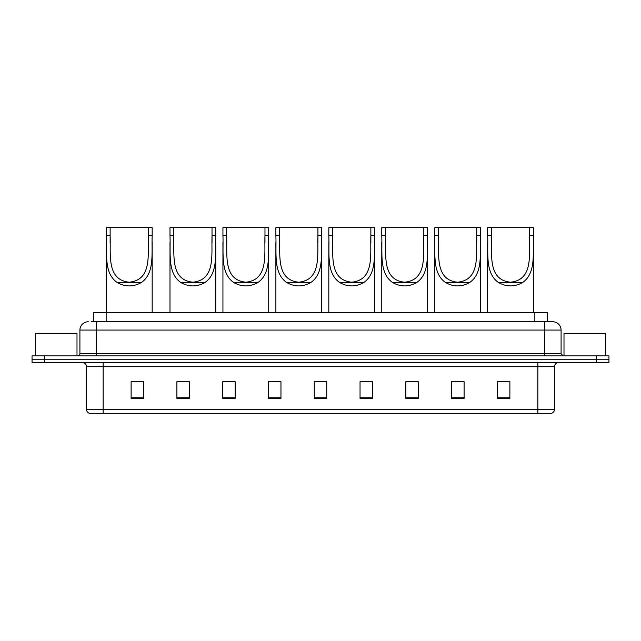 <?xml version="1.0" encoding="UTF-8"?>
<svg xmlns="http://www.w3.org/2000/svg" width="641" height="641" viewBox="0 0 641 641"><rect width="100%" height="100%" fill="white"/><g stroke="black" fill="none" stroke-linecap="round" stroke-linejoin="round"><path stroke-width="0.96" d="M91.158 321.75L96.567 321.75L91.158 321.75L93.658 321.75L93.658 312.592L547.342 312.592L547.342 321.75M88.242 321.75A8.325 8.325 0 0 0 79.917 330.075L79.917 353.8A2.083 2.083 0 0 1 77.833 355.883M561.083 330.075L96.567 330.075L96.567 321.75L552.758 321.75A8.325 8.325 0 0 1 561.083 330.075L561.083 353.8L563.167 355.883M44.533 355.883L32.05 355.883L32.05 359.208L44.533 359.208L32.05 359.208L32.05 362.542L44.533 362.542L44.533 359.208L596.467 359.208L44.533 359.208L44.533 355.883L596.467 355.883L596.467 359.208L608.95 359.208L596.467 359.208L596.467 362.542L44.533 362.542M608.95 355.883L608.95 359.208L608.95 355.883L596.467 355.883M552.63 321.75L549.842 321.75M551.3 413.317L89.7 413.317M89.492 413.317A4.158 4.158 0 0 1 86.495 409.327L103.145 409.327L103.145 413.317L537.855 413.317L537.855 409.327L554.505 409.327L554.505 366.7A4.158 4.158 0 0 1 558.672 362.542M86.495 409.327L86.495 366.7C86.247 364.176 84.86 362.79 82.328 362.542M509.883 398.373L509.883 381.732L497.4 381.732L497.4 398.373L509.883 398.373M464.1 398.373L464.1 381.732L451.617 381.732L451.617 398.373L464.1 398.373M418.317 398.373L418.317 381.732L405.825 381.732L405.825 398.373L418.317 398.373M372.533 398.373L372.533 381.732L360.042 381.732L360.042 398.373L372.533 398.373M143.6 398.373L143.6 381.732L131.117 381.732L131.117 398.373L143.6 398.373M189.383 398.373L189.383 381.732L176.9 381.732L176.9 398.373L189.383 398.373M235.175 398.373L235.175 381.732L222.683 381.732L222.683 398.373L235.175 398.373M280.958 398.373L280.958 381.732L268.467 381.732L268.467 398.373L280.958 398.373M326.742 398.373L326.742 381.732L314.258 381.732L314.258 398.373L326.742 398.373M608.95 362.542L608.95 359.208L608.95 362.542L596.467 362.542M537.855 413.317L551.18 413.317M280.958 381.732L268.467 381.812L280.958 381.732M230.84 381.812L235.175 381.812M177.902 381.812L189.383 381.812M360.042 381.812L366.7 381.812M314.258 381.732L326.742 381.812L314.258 381.732M143.6 381.812L131.117 381.812M418.317 381.812L405.825 381.812M464.1 381.812L451.617 381.812M509.883 381.812L497.4 381.812M77 355.883L77 333.4L35.383 333.4L35.383 355.883M110.132 227.683L152.173 227.683L152.173 235.471C151.46 253.259 154.93 273.218 141.268 282.569C133.28 287.032 125.291 287.032 117.295 282.569C103.65 273.226 107.103 253.339 106.39 235.471L106.39 227.683L110.132 227.683L110.132 243.019M106.39 235.471L110.132 235.471C110.877 254.132 106.214 279.941 129.274 282.2C152.374 279.893 147.678 254.221 148.432 235.471L148.432 227.683M152.173 235.471L148.432 235.471L148.432 242.931M106.39 242.298L106.39 312.592M152.173 242.25L152.173 312.592M173.735 227.683L215.777 227.683L215.777 235.471C215.064 253.259 218.533 273.218 204.864 282.569C196.875 287.032 188.887 287.032 180.898 282.569C167.245 273.226 170.706 253.339 169.993 235.471L169.993 227.683L173.735 227.683L173.735 243.019M169.993 235.471L173.735 235.471C174.472 254.132 169.817 279.941 192.869 282.2C215.977 279.893 211.282 254.221 212.027 235.471L212.027 227.683M215.777 235.471L212.027 235.471L212.027 242.931M169.993 242.298L169.993 312.592M215.777 242.25L215.777 312.592M226.682 227.683L268.723 227.683L268.723 235.471C268.002 253.259 271.472 273.218 257.81 282.569C249.822 287.032 241.833 287.032 233.845 282.569C220.192 273.226 223.645 253.339 222.932 235.471L222.932 227.683L226.682 227.683L226.682 243.019M222.932 235.471L226.682 235.471C227.419 254.132 222.764 279.941 245.815 282.2C268.916 279.893 264.22 254.221 264.973 235.471L264.973 227.683M268.723 235.471L264.973 235.471L264.973 242.931M222.932 242.298L222.932 312.592M268.723 242.25L268.723 312.592M279.628 227.683L321.662 227.683L321.662 235.471C320.949 253.259 324.418 273.218 310.757 282.569C302.768 287.032 294.78 287.032 286.791 282.569C273.138 273.226 276.591 253.339 275.878 235.471L275.878 227.683L279.628 227.683L279.628 243.019M275.878 235.471L279.628 235.471C280.365 254.132 275.702 279.941 298.762 282.2C321.862 279.893 317.167 254.221 317.92 235.471L317.92 227.683M321.662 235.471L317.92 235.471L317.92 242.931M275.878 242.298L275.878 312.592M321.662 242.25L321.662 312.592M332.567 227.683L374.608 227.683L374.608 235.471C373.895 253.259 377.365 273.218 363.703 282.569C355.715 287.032 347.726 287.032 339.738 282.569C326.085 273.226 329.538 253.339 328.825 235.471L328.825 227.683L332.567 227.683L332.567 243.019M328.825 235.471L332.567 235.471C333.312 254.132 328.649 279.941 351.709 282.2C374.809 279.893 370.113 254.221 370.867 235.471L370.867 227.683M374.608 235.471L370.867 235.471L370.867 242.931M328.825 242.298L328.825 312.592M374.608 242.25L374.608 312.592M385.513 227.683L427.555 227.683L427.555 235.471C426.842 253.259 430.311 273.218 416.642 282.569C408.654 287.032 400.665 287.032 392.677 282.569C379.031 273.226 382.485 253.339 381.772 235.471L381.772 227.683L385.513 227.683L385.513 243.019M381.772 235.471L385.513 235.471C386.259 254.132 381.595 279.941 404.655 282.2C427.755 279.893 423.06 254.221 423.813 235.471L423.813 227.683M427.555 235.471L423.813 235.471L423.813 242.931M381.772 242.298L381.772 312.592M427.555 242.25L427.555 312.592M438.46 227.683L480.502 227.683L480.502 235.471C479.78 253.259 483.25 273.218 469.589 282.569C461.6 287.032 453.612 287.032 445.623 282.569C431.97 273.226 435.431 253.339 434.718 235.471L434.718 227.683L438.46 227.683L438.46 243.019M434.718 235.471L438.46 235.471C439.197 254.132 434.542 279.941 457.594 282.2C480.702 279.893 476.007 254.221 476.752 235.471L476.752 227.683M480.502 235.471L476.752 235.471L476.752 242.931M434.718 242.298L434.718 312.592M480.502 242.25L480.502 312.592M491.407 227.683L533.448 227.683L533.448 235.471C532.727 253.259 536.197 273.218 522.535 282.569C514.547 287.032 506.558 287.032 498.57 282.569C484.917 273.226 488.37 253.339 487.657 235.471L487.657 227.683L491.407 227.683L491.407 243.019M487.657 235.471L491.407 235.471C492.144 254.132 487.481 279.941 510.54 282.2C533.641 279.893 528.945 254.221 529.698 235.471L529.698 227.683M533.448 235.471L529.698 235.471L529.698 242.931M487.657 242.298L487.657 312.592M533.448 242.25L533.448 312.592M605.617 355.883L605.617 333.4L564 333.4L564 355.883M106.15 321.75L106.15 312.592M534.85 321.75L534.85 312.592M96.567 355.883L96.567 330.075L79.917 330.075M79.917 353.8L561.083 353.8M544.433 321.75L544.433 355.883M537.855 362.542L537.855 366.7L86.495 366.7M554.505 366.7L537.855 366.7L537.855 409.327L103.145 409.327L103.145 362.542M326.742 397.797L314.258 397.797M280.958 397.797L268.467 397.797M235.175 397.797L222.683 397.797M189.383 397.797L176.9 397.797M143.6 397.797L131.117 397.797M372.533 397.797L360.042 397.797M418.317 397.797L405.825 397.797M464.1 397.797L451.617 397.797M509.883 397.797L497.4 397.797M117.295 282.569L141.268 282.569M180.898 282.569L204.864 282.569M233.845 282.569L257.81 282.569M286.791 282.569L310.757 282.569M339.738 282.569L363.703 282.569M392.677 282.569L416.642 282.569M445.623 282.569L469.589 282.569M498.57 282.569L522.535 282.569M551.508 413.317C553.391 412.652 554.393 411.322 554.505 409.327"/></g></svg>
